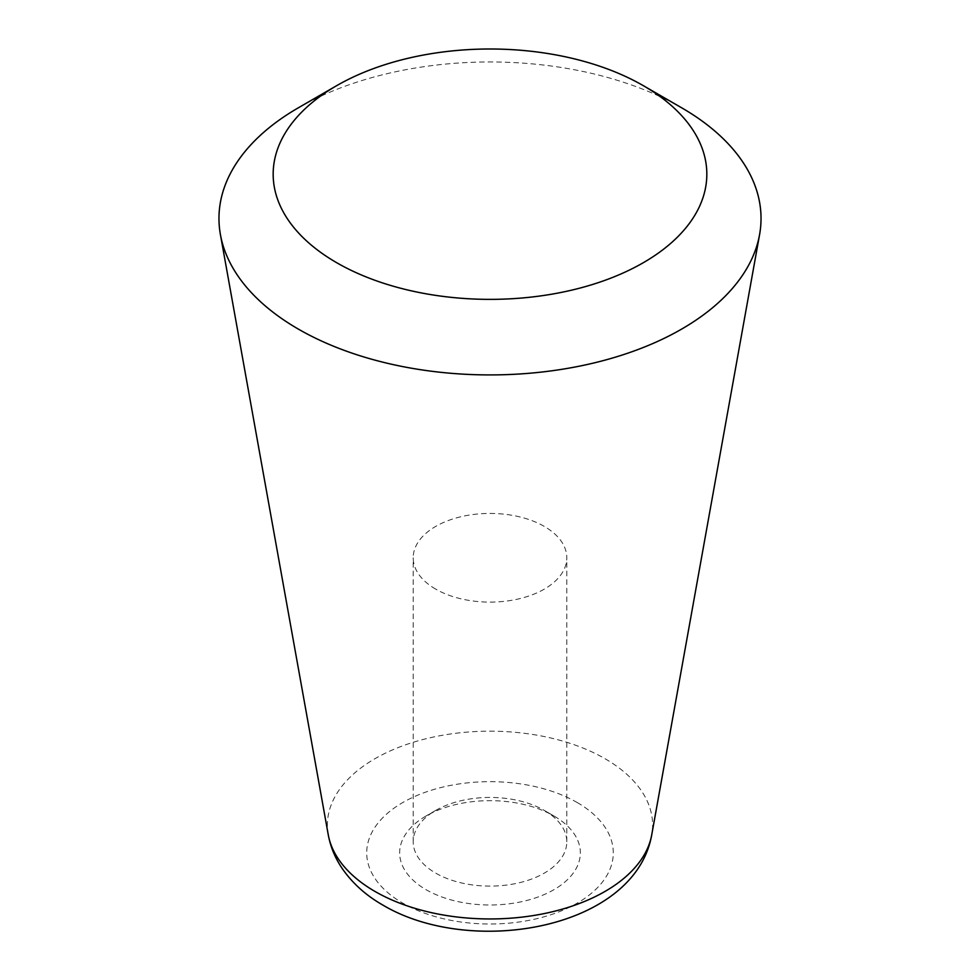 <?xml version="1.0" encoding="UTF-8"?>
<svg xmlns="http://www.w3.org/2000/svg" width="980" height="980" viewBox="0 0 980 980"><rect width="100%" height="100%" fill="white"/><g stroke="black" fill="none" stroke-linecap="round" stroke-linejoin="round"><path stroke-width="0.73" stroke-dasharray="4.9 3.68" d="M435.696 589.115A76.795 44.333 180 0 1 413.205 557.767A76.795 44.333 180 0 1 460.612 516.803A76.795 44.333 180 0 1 544.304 526.419A76.795 44.333 180 0 1 566.795 557.767A76.795 44.333 180 0 1 519.388 598.731A76.795 44.333 180 0 1 435.696 589.115M544.304 810.423L544.304 810.423A76.795 44.333 180 0 1 566.795 841.771A76.795 44.333 180 0 1 519.388 882.735A76.795 44.333 180 0 1 435.696 873.119A76.795 44.333 180 0 1 413.205 841.771A76.795 44.333 180 0 1 435.696 810.423A76.795 44.333 180 0 1 544.304 810.423L553.884 815.948A90.344 52.16 0 0 0 426.116 815.948A90.344 52.16 0 0 0 426.116 889.717A90.344 52.16 0 0 0 553.884 889.717A90.344 52.16 0 0 0 553.884 815.948L544.304 810.423M298.349 107.8A271.031 156.482 180 0 1 681.651 107.8M328.251 834.752A162.619 93.884 180 0 1 420.089 740.292A162.619 93.884 180 0 1 604.991 758.679A162.619 93.884 180 0 1 651.749 834.752M577.171 802.51A123.284 71.173 180 0 1 577.171 903.168A123.284 71.173 180 0 1 402.829 903.168A123.284 71.173 180 0 1 402.829 802.51A123.284 71.173 180 0 1 577.171 802.51M566.795 841.771L566.795 557.767M435.696 810.423L426.116 815.948M413.205 841.771L413.205 557.767"/><path stroke-width="1.47" d="M681.651 107.8L643.321 85.664L681.651 107.8A271.031 156.482 180 0 1 759.586 234.588A271.031 156.482 180 0 1 580.65 365.908A271.031 156.482 180 0 1 298.349 329.096A271.031 156.482 180 0 1 220.414 234.588A271.031 156.482 180 0 1 298.349 107.8L336.679 85.664A216.825 125.183 180 0 1 643.321 85.664L643.321 85.664A216.825 125.183 180 0 1 643.321 262.701A216.825 125.183 180 0 1 336.679 262.701A216.825 125.183 180 0 1 336.679 85.664M328.251 834.752C330.468 846.696 335.013 857.77 341.861 867.986C352.126 882.992 365.822 895.377 382.947 905.128C471.16 957.583 635.016 929.383 651.749 834.752A162.619 93.884 180 0 1 544.39 913.544A162.619 93.884 180 0 1 375.009 891.457A162.619 93.884 180 0 1 328.251 834.752L220.414 234.588M651.749 834.752L759.586 234.588"/></g></svg>
